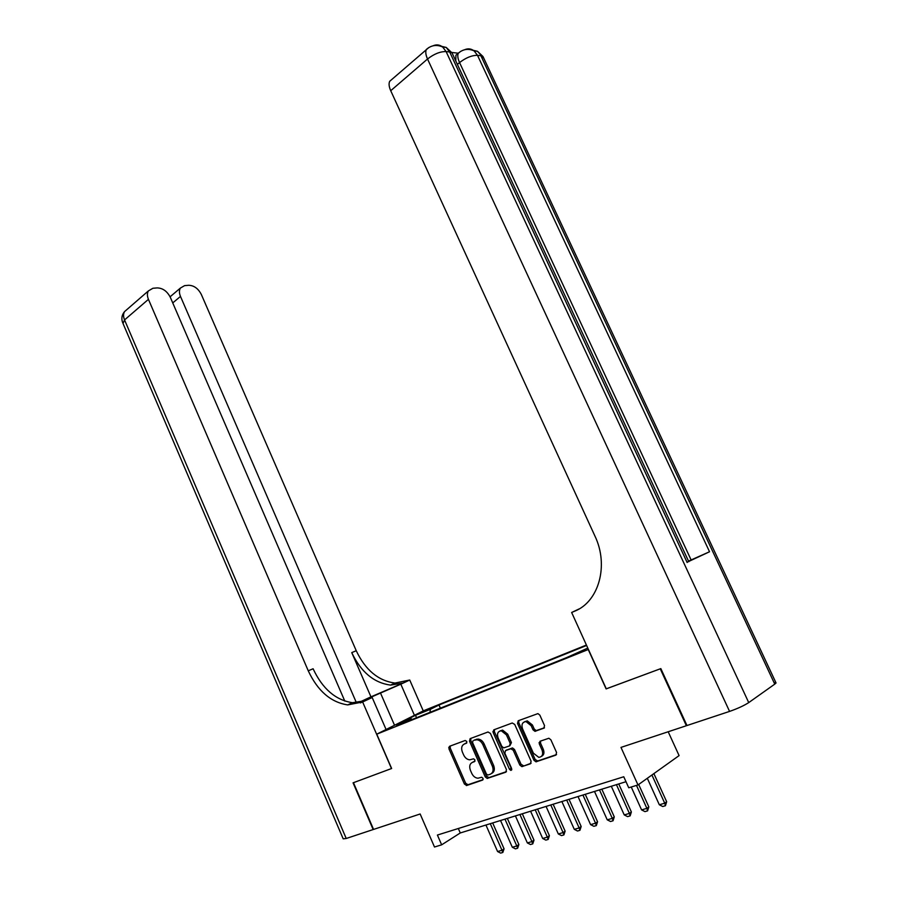 <?xml version="1.0" encoding="UTF-8"?>
<svg xmlns="http://www.w3.org/2000/svg" width="898" height="898" viewBox="0 0 898 898"><rect width="100%" height="100%" fill="white"/><g stroke="black" fill="none" stroke-linecap="round" stroke-linejoin="round"><path stroke-width="1.35" d="M466.814 741.479L465.164 740.491L449.539 746.294L448.944 748.786L464.401 784.021L466.747 785.481L482.608 780.081L483.057 778.33L481.676 777.253L477.961 778.218C475.311 777.994 473.235 776.366 471.742 773.335L470.44 770.372C469.037 766.443 469.699 763.783 472.427 762.368L474.481 761.639L474.919 759.876L473.594 758.821L469.721 759.82C467.14 759.551 465.119 757.946 463.671 754.994L462.369 752.041C460.977 748.124 461.639 745.452 464.345 744.004L466.388 743.252L466.814 741.479M543.818 728.267L544.536 725.606L539.855 715.145L537.936 713.607L518.202 720.768L517.517 723.406L533.928 760.247L535.96 761.818L555.84 755.151L556.569 752.502L550.889 739.817L548.891 738.246L540.012 741.254L539.294 743.892L542.089 750.133C543.425 754.432 542.325 756.846 538.789 757.351L533.378 753.153L522.557 728.862C521.21 724.439 522.378 722.014 526.048 721.599L531.178 725.719L532.997 729.782L534.95 731.331L544.233 728.031M344.81 701.091L170.339 297.35C167.163 291.233 162.796 288.09 157.229 287.91L152.896 288.269L148.361 290.93C147.059 293.219 147.092 296.026 148.439 299.348L124.553 319.924L346.224 838.485L373.164 829.55L353.071 782.832L391.629 768.497L353.464 782.686L373.557 829.426L420.152 813.981L434.497 847.016L441.659 844.827L437.405 835.05L623.762 776.759L628.735 787.77L637.984 784.953L679.09 755.611L668.191 731.758M606.285 688.811L660.255 668.819L686.375 725.73L620.978 747.405L637.984 784.953M606.116 688.912L588.246 649.523L376.756 734.171L423.385 710.823L586.416 645.033M391.64 768.508L376.756 734.171M490.431 733.43L488.007 731.993L470.125 738.639L469.508 741.176L485.246 776.893L487.221 778.431L505.799 772.19L506.461 769.642L490.431 733.43M493.777 729.85L512.242 722.991L514.734 724.439L531.1 761.212L530.404 763.805L521.85 766.634L519.83 765.062L513.241 750.234L510.771 748.764L505.518 750.627L504.844 753.197L511.658 768.565L510.861 770.405L509.458 769.305L493.125 732.431L493.777 729.85M539.058 742.646L539.552 743.746M421.948 712.451L434.351 706.872L421.948 712.451M586.619 645.471L438.987 704.997L430.434 709.297L429.918 712.361M587.797 648.075L566.604 657.605L402.349 723.406L411.363 718.883L396.299 724.922L415.437 715.336L430.434 709.297M477.107 739.784L476.838 739.177M441.659 844.827L460.27 832.962L625.996 781.709M458.328 828.506L460.27 832.962M440.379 708.174L438.987 704.997M412.283 719.433L411.363 718.883M416.571 717.704L415.437 715.336M466.837 742.848L464.648 743.836M472.539 762.301L474.975 761.19M450.28 746.025L450.224 748.079L465.669 783.269L468.004 784.729L483.124 779.576M470.844 738.38L470.776 740.468L486.503 776.141L488.905 777.612L506.472 771.629M472.999 740.805L472.561 742.579L486.402 773.975L487.782 775.053L490.297 774.244C493.092 772.841 493.777 770.147 492.362 766.162L482.832 744.588C481.395 741.681 479.397 740.075 476.838 739.761L474.054 740.221M491.599 773.481C494.36 772.055 495.034 769.373 493.619 765.422L492.362 766.162M474.267 740.098L478.106 739.054C480.677 739.368 482.675 740.973 484.101 743.881L493.619 765.422M531.1 763.233L522.322 766.555M506.371 750.122L512.545 747.955L514.498 749.493L521.076 764.31L523.568 765.803M494.461 729.603L494.394 731.735L511.793 769.597M506.427 734.878L501.353 730.804C497.851 731.241 496.762 733.621 498.076 737.92L501.802 746.339L503.744 747.877L509.503 745.924L510.176 743.331L506.427 734.878L507.684 734.16L502.611 730.096L500.04 730.938M509.896 745.699L511.433 742.612L510.176 743.331M507.684 734.16L511.433 742.612M524.567 721.756L527.294 720.892L532.435 725L534.243 729.064L536.196 730.602L544.469 727.762M541.438 756.397C543.919 755.139 544.547 752.805 543.324 749.392L542.089 750.133M540.574 741.052L540.54 743.151L543.324 749.392M518.864 720.533L518.775 722.699L535.163 759.495L537.7 760.988L556.558 754.567M466.444 785.537L465.49 783.382M448.731 747.383L449.775 748.326M485.941 825.026L497.582 851.529L501.971 850.26L490.286 823.679M504.07 848.835L502.835 852.471L501.971 850.26L504.07 848.835L492.676 822.95M502.835 852.471L500.646 853.1L497.582 851.529M414.427 715.313L400.822 684.186L358.852 702.494M400.822 684.186L409.735 680.033L394.963 683.064C378.316 680.83 365.407 670.054 356.248 650.736L201.354 294.522C198.256 288.55 194.047 285.474 188.726 285.283L184.595 285.631L180.397 288.067C179.095 290.312 179.117 293.096 180.487 296.419L172.742 302.918M370.964 696.837L403.09 683.041L390.54 685.107C373.871 682.839 360.94 672.007 351.747 652.61L370.964 696.837L358.751 702.517M391.506 768.565L362.635 701.967L347.706 704.908C330.846 702.337 317.69 690.977 308.25 670.795L148.439 299.348M362.635 701.967L372.187 697.522L362.433 701.697M356.427 702.752L180.487 296.419M346.224 838.485L343.193 838.844L123.026 323.493L124.553 319.924C123.228 316.657 123.228 313.885 124.553 311.606L127.033 309.451M386.073 729.502L372.187 697.522M423.261 710.89L409.735 680.033M360.379 702.932L365.138 700.721L352.476 702.696C335.639 700.171 322.517 688.856 313.099 668.763L308.25 670.795M455.802 60.974L455.892 55.227L458.193 53.431M458.272 53.218L451.761 52.443M773.997 682.502L776.052 682.963L774.761 684.13L748.73 702.595C744.004 705.648 737.617 708.589 729.569 711.407L686.97 725.528L660.838 668.606L606.296 688.845L571.644 612.481L574.664 611.19C598.764 601.806 609.102 565.527 594.936 536.05L390.72 90.709C388.98 86.769 388.632 83.637 389.676 81.325L391.91 79.383M579.12 608.934L571.644 612.481M687.026 562.249L709.532 551.754L688.519 561.115M570.05 306.521L571.072 308.452M558.287 281.231L560.33 285.631M500.534 820.514L512.32 847.263L516.799 845.972L504.968 819.144M518.876 844.535L517.652 848.217L516.799 845.972L518.876 844.535L507.348 818.404M517.652 848.217L515.407 848.857L512.32 847.263M515.418 815.912L527.351 842.919L531.919 841.606L519.931 814.52M533.984 840.169L532.761 843.873L531.919 841.606L533.984 840.169L522.31 813.779M532.761 843.873L530.471 844.524L527.351 842.919M492.89 731.556L493.597 732.173M530.595 811.22L542.684 838.485L547.342 837.138L535.208 809.794M549.396 835.701L548.173 839.439L547.342 837.138L549.396 835.701L537.576 809.064M548.173 839.439L545.838 840.113L542.684 838.485M546.085 806.426L558.32 833.961L563.08 832.592L550.788 804.978M565.123 831.144L563.899 834.915L563.08 832.592L565.123 831.144L553.146 804.249M563.899 834.915L561.519 835.6L558.32 833.961M561.89 801.544L574.293 829.348L579.143 827.945L566.694 800.051M581.174 826.497L579.94 830.302L579.143 827.945L581.174 826.497L569.04 799.332M579.94 830.302L577.515 831.009L574.293 829.348M578.02 796.548L590.592 824.633L595.542 823.208L582.925 795.033M597.563 821.749L596.328 825.599L595.542 823.208L597.563 821.749L585.26 794.315M596.328 825.599L593.847 826.306L590.592 824.633M594.487 791.452L607.239 819.829L612.29 818.37L599.505 789.903M614.288 816.911L613.053 820.783L612.29 818.37L614.288 816.911L601.828 789.185M613.053 820.783L610.528 821.513L607.239 819.829M611.314 786.255L624.233 814.913L629.397 813.42L616.432 784.672M631.373 811.96L630.149 815.878L629.397 813.42L631.373 811.96L618.744 783.954M630.149 815.878L627.556 816.619L624.233 814.913M631.238 787.007L641.587 809.895L646.874 808.368L636.48 785.402M648.827 806.898L647.593 810.86L646.874 808.368L648.827 806.898L638.669 784.459M647.593 810.86L644.955 811.624L641.587 809.895M647.312 778.285L659.323 804.765L664.722 803.205L651.914 775.008M666.664 801.734L665.429 805.731L664.722 803.205L666.664 801.734L653.879 773.605M665.429 805.731L662.724 806.516L659.323 804.765M465.613 743.297L464.345 744.004M473.695 761.639L472.427 762.368M468.004 784.729L466.747 785.481M465.669 783.269L464.401 784.021M450.224 748.079L448.944 748.786M488.905 777.612L487.648 778.364M486.503 776.141L485.246 776.893M470.776 740.468L469.508 741.176M484.101 743.881L482.832 744.588M476.456 739.29L475.177 739.997M521.076 764.31L519.83 765.062M514.498 749.493L513.241 750.234M512.017 748.034L510.771 748.764M506.764 749.897L505.518 750.627M510.715 768.553L509.458 769.305M494.394 731.735L493.125 732.431M536.791 730.523L535.545 731.253M534.243 729.064L532.997 729.782M532.435 725L531.178 725.719M540.54 743.151L539.294 743.892M537.7 760.988L536.465 761.751M535.163 759.495L533.928 760.247M518.775 722.699L517.517 723.406M403.09 683.041L407.501 680.987M351.747 652.61L356.248 650.736M394.536 725.27L380.449 692.919M577.392 609.888L574.664 611.19M774.761 684.13L480.89 55.743L477.512 55.339L709.532 551.754M687.15 562.507L449.685 51.994L446.104 51.568L748.73 702.595M729.569 711.407L427.527 59.01L390.72 90.709M691.134 559.993L459.551 62.568L457.385 64.387M688.788 561.688L452.02 52.859L446.227 47.437L449.685 51.994L452.02 52.859L452.861 54.677M427.527 59.01C434.037 53.936 440.233 51.455 446.104 51.568L442.635 46.988C436.653 44.339 431.208 45.181 426.314 49.502C425.326 51.803 425.731 54.98 427.527 59.01M428.84 47.527L389.676 81.325M432.993 45.82C436.406 44.294 439.616 44.675 442.635 46.988L446.227 47.437L438.404 45.618M776.052 682.963L482.989 56.518L477.5 51.309L483.764 58.168M459.551 62.568C465.972 57.663 471.966 55.249 477.512 55.339L474.122 50.894C468.386 48.301 463.11 49.064 458.306 53.184C457.329 55.418 457.744 58.55 459.551 62.568M460.652 51.388L455.892 55.227M464.592 49.749C467.981 48.268 471.147 48.649 474.122 50.894L477.5 51.309L469.879 49.513M467.611 784.796L466.343 785.548M488.478 777.679L487.221 778.431M478.106 739.054L476.838 739.761M523.085 765.871L521.85 766.634M512.545 747.955L511.288 748.685M511.692 769.9L510.861 770.405M502.611 730.096L501.353 730.804M536.196 730.602L534.95 731.331M527.294 720.892L526.048 721.599M537.195 761.066L535.96 761.818M352.476 702.696L347.706 704.908M390.54 685.107L394.963 683.064M180.397 288.067L170.092 296.8M148.361 290.93L124.553 311.606C121.78 314.94 121.163 318.655 122.7 322.764"/></g></svg>
